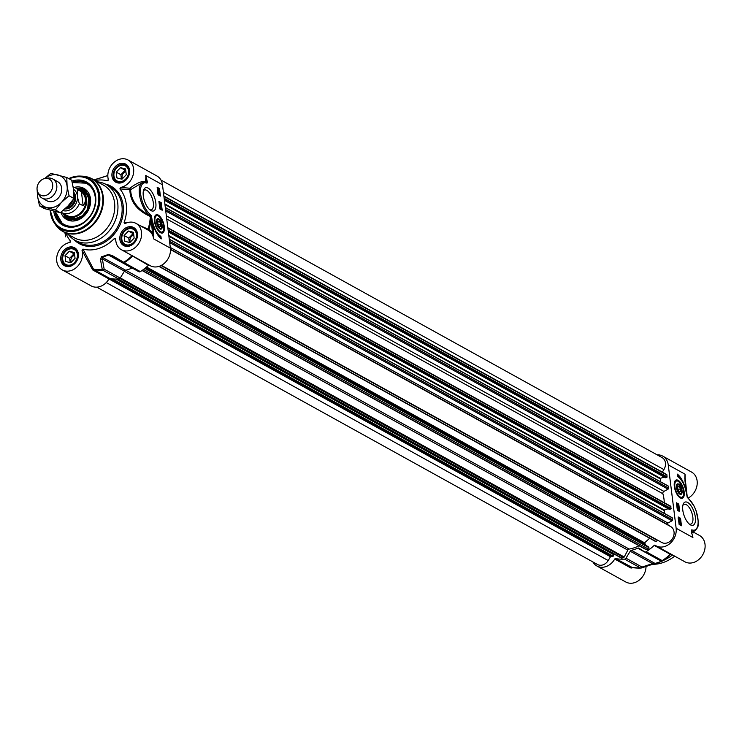 <?xml version="1.0" encoding="UTF-8"?>
<svg xmlns="http://www.w3.org/2000/svg" width="742" height="742" viewBox="0 0 742 742"><rect width="100%" height="100%" fill="white"/><g stroke="black" fill="none" stroke-linecap="round" stroke-linejoin="round"><path stroke-width="1.11" d="M44.845 198.967A10.944 8.895 -61 0 0 55.928 200.08A10.944 8.895 -61 0 0 61.66 188.041A10.944 8.895 -61 0 0 54.917 180.779M37.582 191.705A17.335 14.079 -61 0 0 37.554 196.278A17.335 14.079 -61 0 0 46.653 207.472A17.335 14.079 -61 0 0 61.419 202.418A17.335 14.079 -61 0 0 67.105 186.177A17.335 14.079 -61 0 0 58.006 174.982A17.335 14.079 -61 0 0 44.91 178.479M39.484 205.859L44.418 208.595L60.334 212.694L67.939 206.035L73.968 198.494L73.625 189.785L71.696 180.204L66.752 177.468L67.105 186.177L69.034 195.758L61.419 202.418L55.4 209.958L39.484 205.859L37.554 196.278L37.156 190.147M44.761 178.507L50.836 173.378L66.752 177.468M60.334 212.694L55.4 209.958M73.968 198.494L69.034 195.758M639.066 545.769A40.142 32.602 119 0 1 629.179 549.08A1.827 1.484 -61 0 0 627.834 550.128L624.207 556.992A0.909 0.742 119 0 1 623.651 557.492L621.907 558.086A0.909 0.742 119 0 1 621.36 558.049L117.607 279.057M612.901 553.365L612.771 553.866M613.513 554.283L116.596 279.075L613.513 554.283L613.207 556.212L611.371 556.277A0.909 0.742 -61 0 0 610.508 556.741L608.18 560.535A9.127 7.411 119 0 1 597.533 564.504L96.748 287.154M160.977 180.065L662.096 457.601A9.127 7.411 119 0 1 663.904 469.593L662.365 472.116M666.214 474.407A0.909 0.742 119 0 1 666.956 475.01L666.919 477.329L665.333 477.56M664.201 477.041L660.399 478.34L660.501 481.743M668.356 486.233L165.327 207.639L668.217 486.019L668.588 488.106A0.909 0.742 119 0 1 668.05 489.154L663.914 491.399A1.827 1.484 -61 0 0 662.884 493.736A40.142 32.602 119 0 1 664.294 502.686M670.156 506.09A0.909 0.742 119 0 1 670.898 506.693L670.87 509.012L669.275 509.244M668.143 508.724L664.34 510.023L664.442 513.418M169.269 239.286L672.169 517.693L672.53 519.79A0.909 0.742 119 0 1 671.992 520.828L667.911 523.045A0.909 0.742 -61 0 0 667.67 524.603L671.028 526.764A9.127 7.411 119 0 1 672.623 538.34A9.127 7.411 119 0 1 661.845 542.513A9.127 7.411 119 0 1 661.502 542.309M657.848 540.306A0.909 0.742 -61 0 0 657.551 540.491L655.937 541.706L158.899 266.406L655.937 541.706M649.658 538.228L644.594 542.838L645.855 545.351M648.054 546.594L648.87 547.624A0.909 0.742 119 0 1 648.313 549.061L646.57 549.655A0.909 0.742 119 0 1 645.939 549.562L142.047 270.505L646.022 549.618M66.363 207.602A10.944 8.895 -61 0 0 73.263 199.524M77.502 197.372L77.576 189.609L81.397 191.724C86.091 196.389 86.675 201.082 83.15 205.794L79.329 203.679L77.502 197.372A11.955 9.702 119 0 1 62.996 210.589M81.397 191.724L83.15 205.794M61.011 212.175A14.144 11.482 -61 0 0 61.493 212.472L66.901 215.458A14.144 11.482 -61 0 0 80.136 213.214A14.144 11.482 -61 0 0 85.803 198.977A14.144 11.482 -61 0 0 80.6 190.722L75.202 187.726A14.144 11.482 -61 0 1 77.576 189.609M64.73 214.262A14.599 11.853 -61 0 0 67.086 216.089A14.599 11.853 -61 0 0 80.739 213.761A14.599 11.853 -61 0 0 86.591 199.06A14.599 11.853 -61 0 0 81.221 190.546A14.599 11.853 -61 0 0 78.429 189.525M37.786 192.169L38.918 194.599A10.944 8.895 -61 0 0 42.127 198.095A10.944 8.895 -61 0 0 52.376 196.352A10.944 8.895 -61 0 0 56.763 185.333A10.944 8.895 -61 0 0 52.738 178.943A10.944 8.895 -61 0 0 48.072 178.08L45.401 178.405A9.127 7.411 -61 0 0 37.1 189.757A9.127 7.411 -61 0 0 37.786 192.169A9.127 7.411 -61 0 0 47.098 194.933A9.127 7.411 -61 0 0 52.654 184.443A9.127 7.411 -61 0 0 45.401 178.405M161.468 227.59A5.036 2.189 -108.9 0 1 161.394 227.868A5.036 2.189 -108.9 0 1 159.613 228.675M156.636 219.957A5.036 2.189 -108.9 0 1 158.538 219.511A5.036 2.189 -108.9 0 1 158.769 219.669M159.632 220.355A4.563 1.985 -108.9 0 1 161.57 227.358A4.563 1.985 -108.9 0 1 157.499 224.529A4.563 1.985 -108.9 0 1 158.983 219.799A4.563 1.985 -108.9 0 1 159.632 220.355M159.549 221.441L160.884 224.205L160.708 226.653L159.196 226.329L157.861 223.574L158.037 221.125L159.549 221.441L157.972 221.979M160.884 224.205L158.547 225.002M161.7 232.728A9.127 3.96 -108.9 0 1 161.543 232.784A9.127 3.96 -108.9 0 1 160.81 232.877M155.004 215.903A9.127 3.96 -108.9 0 1 155.644 215.523A9.127 3.96 -108.9 0 1 155.801 215.477M162.192 225.447A5.519 2.393 71.1 0 0 159.632 219.558A5.519 2.393 71.1 0 0 156.71 219.688A5.519 2.393 71.1 0 0 157.1 224.659A5.519 2.393 71.1 0 0 159.845 228.833A5.519 2.393 71.1 0 0 162.192 225.447M74.525 253.94L73.977 253.801L69.665 258.281L70.212 262.631M69.321 251.223L74.339 252.512L75.063 258.29L70.759 262.77L65.732 261.481L65.008 255.702L69.321 251.223L73.977 253.801M65.008 255.702L69.665 258.281M74.692 255.341A4.489 3.645 -61 0 0 71.288 262.223M77.409 252.095A9.127 7.411 -61 0 0 76.528 250.685A9.127 7.411 -61 0 0 74.738 249.173A9.127 7.411 -61 0 0 64.61 252.354A9.127 7.411 -61 0 0 64.1 263.623A9.127 7.411 -61 0 0 65.899 265.135A9.127 7.411 -61 0 0 69.794 265.849M75.879 250.917A8.579 6.966 119 0 1 71.009 264.838A8.579 6.966 119 0 1 63.218 255.248A8.579 6.966 119 0 1 75.879 250.917M133.439 232.311L134.154 238.089L129.85 242.569L124.823 241.28L124.109 235.502L128.412 231.022L133.439 232.311M133.616 233.739L133.068 233.6L128.765 238.08L129.303 242.43M128.412 231.022L133.068 233.6M124.109 235.502L128.765 238.08M133.792 235.14A4.489 3.645 -61 0 0 130.221 238.46A4.489 3.645 -61 0 0 130.379 242.022M136.509 231.894A9.127 7.411 -61 0 0 133.829 228.972A9.127 7.411 -61 0 0 122.161 235.084A9.127 7.411 -61 0 0 124.99 244.934A9.127 7.411 -61 0 0 128.895 245.648M135.953 238.553A8.579 6.966 119 0 1 123.293 242.875A8.579 6.966 119 0 1 128.153 228.963A8.579 6.966 119 0 1 135.953 238.553M125.723 170.372L125.175 170.233L120.872 174.713L121.41 179.063M120.519 167.655L125.546 168.944L126.27 174.722L121.957 179.212L116.939 177.913L116.216 172.135L120.519 167.655L125.175 170.233M116.216 172.135L120.872 174.713M125.899 171.773A4.489 3.645 -61 0 0 122.486 178.655M128.616 168.527A9.127 7.411 -61 0 0 127.735 167.117A9.127 7.411 -61 0 0 125.936 165.605A9.127 7.411 -61 0 0 115.817 168.786A9.127 7.411 -61 0 0 115.307 180.056A9.127 7.411 -61 0 0 117.097 181.567A9.127 7.411 -61 0 0 121.002 182.282M127.086 167.349A8.579 6.966 119 0 1 122.217 181.271A8.579 6.966 119 0 1 114.426 171.68A8.579 6.966 119 0 1 127.086 167.349M126.984 222.767L124.09 222.693L125.194 223.518A15.053 12.224 119 0 1 135.962 223.37A15.053 12.224 119 0 1 139.357 242.458A15.053 12.224 119 0 1 121.373 249.702L150.246 265.701A15.053 12.224 -61 0 0 164.334 263.308A15.053 12.224 -61 0 0 170.372 248.143L162.479 184.777A15.053 12.224 -61 0 0 156.942 175.993L128.069 160.003A15.053 12.224 119 0 1 133.133 174.991A15.053 12.224 119 0 1 120.696 187.401L119.879 188.885L129.841 189.664A0.909 0.723 -172.5 0 0 130.629 189.655L129.915 188.245A0.909 0.492 -89.6 0 0 129.841 189.664C130.193 201.592 137.029 210.524 150.338 216.478A49.918 40.532 119 0 1 148.075 229.278L148.048 230.066M122.912 262.881L138.828 271.702A1.827 1.484 -61 0 0 140.377 271.628A50.178 40.745 -61 0 0 148.428 265.284A0.909 0.742 119 0 1 149.059 265.033M132.187 255.693L131.733 256.046A49.946 40.56 119 0 1 123.784 262.297A1.827 0.668 120.8 0 1 122.782 262.816A1.827 1.484 -61 0 0 124.313 262.733A1.827 0.584 -122.8 0 1 123.784 262.297L111.847 255.331L107.878 254.543A41.737 33.891 119 0 1 101.571 256.695L100.411 259.236A1.827 1.252 170.1 0 0 102.146 258.782L124.461 271.136L120.213 278.065L104.158 269.17A1.827 1.28 168.2 0 1 102.285 269.643A1.827 0.946 86.6 0 0 102.711 270.116A1.827 1.484 -61 0 0 104.158 269.17L102.034 257.159A41.969 34.076 -61 0 0 108.369 254.988L131.974 268.066A1.827 1.484 119 0 1 132.141 268.001M131.974 268.066A41.969 34.076 119 0 1 125.639 270.236L102.034 257.159A1.827 0.853 76.3 0 1 101.571 256.695M124.461 271.136A1.827 1.484 119 0 1 125.639 270.236M82.037 250.49L92.398 269.392A0.909 0.64 163.6 0 1 93.492 269.123L82.983 249.089L82.037 250.49A15.053 12.224 119 0 1 77.112 266.823A15.053 12.224 119 0 1 62.282 269.912L91.155 285.902A15.053 12.224 -61 0 0 108.972 278.955A0.909 0.742 119 0 1 109.862 278.473A50.178 40.745 -61 0 0 118.776 279.011A1.827 1.484 -61 0 0 120.213 278.065M158.315 192.169L158.222 191.38L158.946 192.521L158.315 192.169M158.157 192.085L158.185 191.084L159.261 192.976L158.157 192.085M158.287 192.855L159.261 192.976M157.861 192.929L158.398 192.809M158.602 190.703L157.694 188.987L158.315 190.648M158.732 190.611L157.777 188.895L158.732 190.611M159.094 191.269L158.361 190.991L157.387 188.199L159.094 191.269M158.361 191.167L159.038 191.39L159.178 192.642M159.409 204.226L160.504 204.829L160.393 204.198L160.856 205.311L159.27 204.273M160.04 204.996L160.226 204.106M159.345 204.894L160.856 205.311M161.042 206.684L159.511 205.163L161.042 206.684M160.458 206.953L161.07 206.935M160.281 207.547L160.189 206.768L160.912 207.899L160.281 207.547M160.124 207.463L160.151 206.462L161.227 208.354L160.124 207.463M160.253 208.233L161.227 208.354M158.334 194.71L158.695 194.135L157.703 193.894M158.204 193.708L159.307 194.367L158.167 193.736M159.447 194.45L158.834 194.868L158.102 193.17L159.447 194.45L158.482 194.988M158.983 194.608L158.371 195.025L158.983 194.608M157.898 193.235L158.64 193.235M161.311 209.745L161.144 208.381M161.079 207.927L160.968 206.972M160.912 206.554L160.764 205.339M160.708 204.931L160.467 202.993L159.011 202.186M159.549 195.573L159.447 194.784M159.354 194.052L159.224 192.994M158.797 189.6L158.705 188.82L157.248 188.014M158.083 194.766L157.156 187.262L159.484 188.551L160.411 196.055L158.083 194.766M159.484 188.551L158.705 188.82M161.246 202.724L162.183 210.227L159.855 208.938L158.918 201.434L161.246 202.724L160.467 202.993M160.328 238.099L160.151 236.661A13.681 5.945 -108.9 0 1 157.035 233.823M160.931 236.392L161.246 238.896A15.87 6.891 -108.9 0 1 152.639 221.617A13.681 5.945 71.1 0 0 160.931 236.392L160.151 236.661M72.215 182.272A23.716 19.264 119 0 1 86.638 183.116A23.716 19.264 119 0 1 95.366 196.955A23.716 19.264 119 0 1 85.849 220.847A23.716 19.264 119 0 1 63.654 224.613A23.716 19.264 119 0 1 55.038 211.553M53.749 211.229A24.634 20.006 -61 0 0 77.697 226.05A24.634 20.006 -61 0 0 95.672 196.435A24.634 20.006 -61 0 0 71.918 181.085M143.354 191.111A10.444 4.535 -108.9 0 1 144.616 190.008A10.444 4.535 -108.9 0 1 153.325 202.835A10.444 4.535 -108.9 0 1 151.377 209.763A10.444 4.535 -108.9 0 1 149.698 209.671M155.811 202.826A12.262 5.324 71.1 0 0 150.134 189.739A12.262 5.324 71.1 0 0 143.642 190.017A12.262 5.324 71.1 0 0 144.514 201.073A12.262 5.324 71.1 0 0 150.598 210.357A12.262 5.324 71.1 0 0 155.811 202.826M147.324 181.725L145.71 175.492L146.304 181.762L147.324 181.725A1.772 0.77 71.1 0 1 146.749 183.07A0.909 0.77 -69.6 0 0 146.016 182.439L143.79 182.17A18.244 7.921 71.1 0 0 142.872 182.356A18.244 7.921 71.1 0 0 139.811 196.686A18.244 7.921 71.1 0 0 149.096 215.059L150.849 216.07L152.453 232.608L153.603 238.859L153.696 232.598L152.453 232.608A15.962 12.966 -61 0 0 148.966 229.528L140.164 225.698M164.297 226.616A9.646 4.192 71.1 0 0 160.383 216.952A9.646 4.192 71.1 0 0 155.273 215.495A9.646 4.192 71.1 0 0 155.403 225.243A9.646 4.192 71.1 0 0 161.264 233.034A9.646 4.192 71.1 0 0 164.297 226.616M82.983 249.089A36.488 29.634 -61 0 0 114.518 238.312L115.798 240.538M121.373 249.702A15.053 12.224 119 0 1 115.724 238.98L115.594 238.423M115.724 238.98L114.518 238.312M124.702 223.648L125.194 223.518M124.09 222.693A36.488 29.634 -61 0 0 119.879 188.885M108.323 180.009L107.358 180.816L108.304 179.425A15.053 12.224 119 0 1 113.229 163.092A15.053 12.224 119 0 1 128.069 160.003M95.106 180.51A36.488 29.634 -61 0 1 107.358 180.816L108.026 180.612M65.936 233.183A36.488 29.634 -61 0 0 70.471 241.029L70.267 242.198M62.282 269.912A15.053 12.224 119 0 1 57.217 254.923A15.053 12.224 119 0 1 69.655 242.504L70.471 241.029L70.583 241.697M68.375 234.528A31.934 25.933 -61 0 0 75.044 240.306A31.934 25.933 -61 0 0 104.928 235.233A31.934 25.933 -61 0 0 117.728 203.076A31.934 25.933 -61 0 0 105.985 184.443A31.934 25.933 -61 0 0 97.545 181.855M153.696 232.598L152.156 220.272L150.914 220.281A50.716 41.181 -61 0 1 148.966 229.528A0.909 0.529 118.9 0 1 148.057 230.066A15.053 12.224 119 0 1 148.066 230.076A15.053 12.224 119 0 1 153.603 238.859L170.372 248.143M152.156 220.272L151.433 215.801L150.849 216.07M151.433 215.801L149.856 214.021A0.909 0.659 130.5 0 1 149.096 215.059C137.149 208.817 130.991 200.349 130.629 189.655L142.761 182.393M149.856 214.021A17.335 7.531 -108.9 0 1 140.869 195.6A17.335 7.531 -108.9 0 1 144.829 182.782A0.909 0.816 -93.5 0 0 143.994 182.133L143.994 182.133A0.909 0.816 -93.5 0 0 143.809 182.17M162.479 184.777L145.71 175.492A15.053 12.224 119 0 1 145.302 181.447L146.304 181.762L146.174 182.439M145.515 182.254A0.909 0.751 -71.1 0 1 145.302 181.447C141.434 181.029 136.305 183.302 129.915 188.245L120.696 187.401M127.633 253.17L148.428 265.284M92.398 269.392L92.908 270.06A0.909 0.742 119 0 1 93.807 269.578L93.492 269.123A49.946 40.56 119 0 0 102.285 269.643L100.411 259.236M65.723 236.893L64.981 233.118A1.827 0.779 -12.1 0 0 64.99 233.155L65.723 236.893A1.827 1.252 170.1 0 1 65.695 236.772A1.827 1.252 170.1 0 1 65.676 236.652M101.812 177.551A1.827 1.187 70.8 0 1 101.969 177.477A1.827 1.187 70.8 0 1 101.979 177.477A1.827 1.187 70.8 0 1 102.146 177.44L107.831 175.539M98.417 178.553A1.827 0.853 -103.7 0 1 98.491 178.525L94.039 179.916A41.737 33.891 119 0 1 98.417 178.553L102.146 177.44M122.782 262.816A1.827 0.668 120.8 0 1 122.764 262.807L110.957 255.767A1.827 0.621 120.8 0 1 110.957 255.767L122.782 262.816A1.827 1.827 0 0 0 122.838 262.844L138.893 271.739M111.847 255.331A1.827 0.621 120.8 0 1 110.975 255.777L108.369 254.988A1.827 0.723 -113.9 0 1 107.878 254.543M59.072 228.721A30.107 24.449 -61 0 0 62.949 231.523L74.321 237.82A30.107 24.449 -61 0 0 102.489 233.034A30.107 24.449 -61 0 0 114.565 202.714A30.107 24.449 -61 0 0 103.49 185.148L92.119 178.85A30.107 24.449 -61 0 0 87.695 177.05M55.39 211.637A23.716 19.264 -61 0 0 62.504 223.861A23.716 19.264 -61 0 0 63.84 224.715M72.28 182.551L86.823 183.218A23.716 19.264 -61 0 0 72.289 182.588M64.452 214.104A15.87 12.892 -61 0 0 67.717 217.823A15.87 12.892 -61 0 0 86.935 212.091A15.87 12.892 -61 0 0 85.135 191.334A15.87 12.892 -61 0 0 78.151 189.368L78.995 189.275A16.769 13.616 -61 0 1 86.935 191.306A16.769 13.616 -61 0 1 88.177 192.336M60.872 212.277A17.789 14.45 -61 0 0 65.574 218.807A17.789 14.45 -61 0 0 67.225 219.799A17.789 14.45 -61 0 0 87.741 211.377A17.789 14.45 -61 0 0 85.098 189.127A17.789 14.45 -61 0 0 84.449 188.7A17.789 14.45 -61 0 0 74.469 187.364M75.109 218.686A14.599 11.853 119 0 1 74.432 217.22M681.341 492.836A5.036 2.189 -108.9 0 1 681.267 493.115A5.036 2.189 -108.9 0 1 679.486 493.922M676.5 485.212A5.036 2.189 -108.9 0 1 678.411 484.758A5.036 2.189 -108.9 0 1 678.642 484.925M681.137 488.551A4.563 1.985 -108.9 0 1 681.444 492.614A4.563 1.985 -108.9 0 1 677.372 489.776A4.563 1.985 -108.9 0 1 678.856 485.045A4.563 1.985 -108.9 0 1 681.137 488.551M680.553 488.728L680.766 491.529L679.459 491.937L677.928 489.544L677.715 486.743L679.032 486.344L680.553 488.728L677.975 489.609M679.032 486.344L677.724 486.789M674.877 481.15A9.127 3.96 -108.9 0 1 675.517 480.77A9.127 3.96 -108.9 0 1 675.674 480.723M681.573 497.975A9.127 3.96 -108.9 0 1 681.416 498.04A9.127 3.96 -108.9 0 1 680.683 498.123M682.037 492.836A5.519 2.393 71.1 0 0 680.173 485.648A5.519 2.393 71.1 0 0 676.583 484.934A5.519 2.393 71.1 0 0 676.973 489.915A5.519 2.393 71.1 0 0 679.718 494.089A5.519 2.393 71.1 0 0 682.037 492.836M641.079 568.038L651.708 564.56A1.827 1.187 -109.2 0 0 651.884 564.523A1.827 1.187 -109.2 0 0 652.533 563.595L642.034 567.064A1.827 1.484 119 0 1 640.596 568.01A1.827 0.946 86.6 0 0 640.903 568.084A1.827 0.946 86.6 0 0 641.079 568.038A1.827 1.215 -107.4 0 0 641.338 568.001A1.827 1.215 -107.4 0 0 642.034 567.064L625.979 558.169A1.827 1.484 119 0 1 624.541 559.116A50.178 40.745 119 0 1 615.628 558.578A0.909 0.742 -61 0 0 614.738 559.06A15.053 12.224 119 0 1 596.92 566.007A15.053 12.224 119 0 1 592.886 561.935M625.979 558.169L630.227 551.241L652.533 563.595L655 563.41A1.827 0.853 76.3 0 0 655.362 563.475A1.827 0.853 76.3 0 0 655.371 563.475A1.827 0.853 76.3 0 0 655.446 563.447A41.737 33.891 -61 0 0 661.725 561.304M661.354 560.59L661.345 561.24A41.969 34.076 119 0 1 655 563.41L631.405 550.332A1.827 1.484 -61 0 0 630.227 551.241M631.405 550.332A41.969 34.076 -61 0 0 637.74 548.171L661.345 561.24A1.827 0.723 -113.9 0 0 661.743 561.295L662.578 560.683A1.827 0.584 -122.8 0 1 662.198 560.627A1.827 1.484 119 0 1 660.649 560.702L644.733 551.881M657.115 454.846A15.053 12.224 119 0 1 662.708 456.098A15.053 12.224 119 0 1 668.245 464.882L676.138 528.248A15.053 12.224 119 0 1 670.1 543.404A15.053 12.224 119 0 1 656.011 545.797A15.053 12.224 119 0 1 655.13 545.249A0.909 0.742 -61 0 0 654.194 545.389A50.178 40.745 119 0 1 646.143 551.733A1.827 1.484 119 0 1 644.594 551.807L639.038 548.227A1.827 1.484 -61 0 0 637.74 548.171M679.672 521.069L679.774 521.849L679.338 521.181M679.83 521.153L679.811 522.155L678.735 520.263L679.83 521.153M679.264 522.192L678.754 521.385M679.264 522.628L680.219 524.344L679.264 522.628M678.893 521.969L679.626 522.247L680.609 525.039L678.828 521.997M679.459 524.798L680.126 524.715M680.377 524.631L679.626 524.742M678.828 511.108L678.568 509.012L677.492 508.409L677.604 509.04L677.14 507.927L678.54 508.706L677.706 508.947M677.242 509.262L677.771 509.133M676.954 506.554L678.485 508.075L676.908 506.563M676.982 507.203L678.531 508.697M677.706 505.692L677.808 506.471L677.381 505.803M677.863 505.775L677.845 506.777L676.769 504.885L677.863 505.775M677.9 506.063L678.411 507.788M679.32 519.688L678.689 518.871L679.199 518.686L679.83 519.502L679.32 519.688L678.216 519.029M678.856 519.845L679.366 519.66M678.429 518.825L679.153 518.37L679.895 520.068L678.54 518.788L679.153 518.37M678.077 518.946L678.689 518.528M679.895 520.068L678.568 519.938M678.151 505.645L677.984 504.356L676.528 503.549M680.331 523.166L680.108 521.366M680.062 520.995L679.941 520.012M679.82 519.057L678.29 517.721M680.525 518.259L681.462 525.763L679.134 524.473L678.197 516.97L680.525 518.259L679.755 518.528M677.372 510.301L676.435 502.798L678.763 504.087L679.7 511.59L677.372 510.301M678.763 504.087L677.984 504.356M677.687 476.633L677.372 474.129A15.87 6.891 -108.9 0 1 685.979 491.408A13.681 5.945 71.1 0 0 677.687 476.633M680.804 479.462A15.87 6.891 71.1 0 0 677.511 475.195M682.863 505.423A10.444 4.535 -108.9 0 1 684.133 504.319A10.444 4.535 -108.9 0 1 692.842 517.155A10.444 4.535 -108.9 0 1 690.885 524.084A10.444 4.535 -108.9 0 1 689.207 523.982M682.798 510.199A12.262 5.324 71.1 0 0 690.106 524.668A12.262 5.324 71.1 0 0 694.104 511.952A12.262 5.324 71.1 0 0 683.159 504.337A12.262 5.324 71.1 0 0 682.798 510.199M691.34 531.541L691.72 533.294M674.32 486.409A9.646 4.192 71.1 0 0 681.137 498.281A9.646 4.192 71.1 0 0 683.206 487.782A9.646 4.192 71.1 0 0 675.146 480.742A9.646 4.192 71.1 0 0 674.32 486.409M684.801 478.905L685.014 474.166L684.968 480.76M684.922 480.426L686.498 493.078M686.461 492.753L687.148 497.131M684.968 476.744L687.278 497.159L688.567 498.578A0.909 0.659 -49.5 0 0 688.567 498.578A0.909 0.659 -49.5 0 1 688.752 499.004L687.194 497.14M688.752 499.004A17.335 7.531 -108.9 0 1 697.749 517.424A17.335 7.531 -108.9 0 1 693.789 530.242A0.909 0.816 86.5 0 1 693.26 531.383A18.244 7.921 71.1 0 0 694.187 531.198C697.721 528.499 699.075 525.225 698.25 521.366L696.256 511.145L694.113 506.081L688.576 498.578A0.909 0.659 -49.5 0 0 688.168 498.457M693.26 531.383L693.816 531.328M693.789 530.242L691.869 529.955A0.909 0.77 110.4 0 1 691.433 530.984L693.26 531.393M691.646 532.561L693.38 532.877L693.501 532.162L699.474 535.455A15.053 12.224 -61 0 1 702.878 554.543A15.053 12.224 -61 0 1 684.885 561.796L656.011 545.797M614.738 559.06L630.793 567.955L632.907 567.713M596.92 566.007L625.794 581.997A15.053 12.224 -61 0 0 639.057 580.272A15.053 12.224 -61 0 0 646.032 566.498M631.637 568.038A0.909 0.64 74.4 0 1 631.952 567.547M632.286 567.519L615.628 558.578M671.185 554.2A0.909 0.909 -88.5 0 0 670.527 554.441L671.343 554.293M670.879 554.033A0.909 0.742 -61 0 0 670.249 554.283L670.527 554.441A49.946 40.56 -61 0 1 662.578 560.683A1.827 1.818 -90.6 0 1 661.623 560.971L663.098 560.674A1.827 1.827 -115.7 0 0 663.107 560.674A1.827 1.827 -115.7 0 0 663.153 560.646L661.753 561.286A1.827 0.723 -113.9 0 1 661.743 561.295L651.884 564.523A1.827 1.187 -109.2 0 0 651.893 564.523L641.338 568.001A1.827 1.827 0 0 1 640.903 568.084L631.878 567.537M651.708 564.56L655.446 563.447M663.135 560.655L665.908 559.218A38.862 31.563 -61 0 0 672.512 554.933M660.779 560.776A1.827 1.818 -90.6 0 0 661.623 560.971A1.827 1.827 0 0 1 660.723 560.739L644.659 551.844M674.691 556.138A38.862 31.563 119 0 1 652.478 564.319M688.075 498.114A15.053 12.224 -61 0 0 697.09 484.897A15.053 12.224 -61 0 0 691.581 472.088L662.708 456.098M125.667 270.227L629.179 549.08M124.359 271.294L627.834 550.128M120.297 277.916L624.207 556.992M119.879 278.491L623.651 557.492M118.061 279.048L621.907 558.086M116.763 279.075L612.79 553.792M116.058 279.075L613.643 554.645M112.394 278.853L613.207 556.212M111.17 278.686L612.809 556.509M109.733 278.463L611.371 556.277M108.953 278.973L610.508 556.741M106.245 282.554L608.18 560.535M163.435 192.419L663.904 469.593M163.926 196.426L666.956 475.01M164.167 198.309L667.188 476.893M164.242 198.939L666.919 477.329M164.39 200.136L665.676 477.755M164.863 203.902L660.399 478.34M164.937 204.532L660.13 478.785M165.559 209.522L668.588 488.106M165.744 210.96L668.05 489.154M166.347 215.839L663.914 491.399M166.737 218.955L662.884 493.736M167.877 228.109L670.898 506.693M168.109 229.983L671.139 508.576M168.193 230.623L670.87 509.012M168.341 231.819L669.618 509.439M168.805 235.585L664.34 510.023M168.888 236.216L664.071 510.468M169.269 239.323L672.298 517.907M169.51 241.206L672.53 519.79M169.686 242.643L671.992 520.828M170.289 247.448L667.911 523.045M170.465 249.238L667.67 524.603M170.475 249.544L671.028 526.764M161.06 265.525L657.551 540.491M159.15 266.322L656.29 541.641M146.536 266.999L644.594 542.838M146.146 267.333L644.501 543.339M145.209 268.112L648.248 546.706M144.783 268.456L648.87 547.624M143.475 269.467L648.313 549.061M142.251 270.357L646.57 549.655M73.987 194.283A9.127 7.411 119 0 1 74.636 196.621A9.127 7.411 119 0 1 65.936 208.01M64.981 208.892A9.85 8.004 -61 0 0 75.628 196.611A9.85 8.004 -61 0 0 73.885 192.419M73.569 189.358A11.955 9.702 119 0 1 77.168 194.682M61.002 212.184L61.493 212.472A14.144 11.482 -61 0 0 79.329 203.679M158.389 216.043A9.127 3.96 71.1 0 0 155.95 215.412A9.127 3.96 71.1 0 0 154.661 216.729M160.031 232.431A9.127 3.96 71.1 0 0 161.858 232.682A9.127 3.96 71.1 0 0 163.398 230.688M163.75 226.31A8.579 3.729 71.1 0 0 158.398 216.052A8.579 3.729 71.1 0 0 154.995 221.459A8.579 3.729 71.1 0 0 160.346 231.727A8.579 3.729 71.1 0 0 163.75 226.31M121.122 239.536A9.396 7.633 119 0 1 124.888 230.066A9.396 7.633 119 0 1 133.681 228.573A9.396 7.633 119 0 1 137.14 234.055A9.396 7.633 119 0 1 133.375 243.524A9.396 7.633 119 0 1 124.582 245.018A9.396 7.633 119 0 1 121.122 239.536M113.229 176.169A9.396 7.633 119 0 1 117.004 166.709A9.396 7.633 119 0 1 125.797 165.216A9.396 7.633 119 0 1 129.247 170.697A9.396 7.633 119 0 1 125.481 180.158A9.396 7.633 119 0 1 116.689 181.651A9.396 7.633 119 0 1 113.229 176.169M62.031 259.737A9.396 7.633 119 0 1 65.797 250.267A9.396 7.633 119 0 1 74.59 248.774A9.396 7.633 119 0 1 78.049 254.256A9.396 7.633 119 0 1 74.274 263.725A9.396 7.633 119 0 1 65.481 265.219A9.396 7.633 119 0 1 62.031 259.737M158.695 194.135L159.168 193.968M50.651 210.413A28.038 22.77 -61 0 0 50.781 211.776A28.038 22.77 -61 0 0 77.873 229.232A28.038 22.77 -61 0 0 98.575 195.443A28.038 22.77 -61 0 0 69.266 178.859M144.829 182.782L146.749 183.07M105.985 184.443L110.178 186.771A31.934 25.933 119 0 1 121.92 205.395A31.934 25.933 119 0 1 109.12 237.551A31.934 25.933 119 0 1 79.236 242.634L75.044 240.306M74.181 239.805A32.843 26.675 -61 0 0 107.015 240.798A32.843 26.675 -61 0 0 123.163 205.386A32.843 26.675 -61 0 0 105.104 183.979M78.355 253.736A10.305 8.375 -61 0 0 64.164 250.082A10.305 8.375 -61 0 0 66.196 266.397A10.305 8.375 -61 0 0 78.355 253.736M129.562 170.168A10.305 8.375 -61 0 0 115.362 166.514A10.305 8.375 -61 0 0 117.394 182.838A10.305 8.375 -61 0 0 129.562 170.168M137.456 233.535A10.305 8.375 -61 0 0 123.255 229.881A10.305 8.375 -61 0 0 125.287 246.196A10.305 8.375 -61 0 0 137.456 233.535M133.004 256.148A0.909 0.742 -61 0 0 132.373 256.389A50.178 40.745 -61 0 1 124.313 262.733L140.377 271.628M92.908 270.06L108.972 278.955M109.862 278.473L93.807 269.578A50.178 40.745 -61 0 0 102.711 270.116L118.776 279.011M64.981 233.118A41.737 33.891 119 0 1 64.869 232.589L64.99 233.155M107.831 175.502L98.491 178.525A1.827 0.853 -103.7 0 1 98.575 178.516M103.194 196.417A30.107 24.449 -61 0 0 92.119 178.85L82.585 176.188A29.986 24.347 -61 0 1 102.609 196.185A29.986 24.347 -61 0 1 86.165 229.63A29.986 24.347 -61 0 1 55.631 224.863L62.949 231.523A30.107 24.449 -61 0 0 91.118 226.737A30.107 24.449 -61 0 0 103.194 196.417M50.206 210.292A28.919 23.484 -61 0 0 50.382 212.221A28.919 23.484 -61 0 0 54.37 223.027A28.919 23.484 -61 0 0 83.818 227.627A28.919 23.484 -61 0 0 99.678 195.369A28.919 23.484 -61 0 0 80.368 176.086A28.919 23.484 -61 0 0 68.774 178.59M66.428 215.69A15.146 12.299 -61 0 0 68.116 217.211A15.146 12.299 -61 0 0 87.816 209.29A15.146 12.299 -61 0 0 80.544 190.202M55.557 211.674A23.354 18.967 -61 0 0 62.523 223.453A23.354 18.967 -61 0 0 90.793 215.022A23.354 18.967 -61 0 0 88.15 184.489A23.354 18.967 -61 0 0 72.326 182.745M69.303 217.313A14.608 11.863 -61 0 0 86.656 211.331A14.608 11.863 -61 0 0 84.773 192.577A14.608 11.863 -61 0 0 83.447 191.779M64.433 214.095L64.814 214.865A16.769 13.616 -61 0 0 68.533 219.289A16.769 13.616 -61 0 0 72.289 221.033M85.543 189.47A17.66 14.339 -61 0 0 77.001 188.728M63.302 213.464A17.66 14.339 -61 0 0 67.976 219.994A17.66 14.339 -61 0 0 68.459 220.318M678.262 481.298A9.127 3.96 71.1 0 0 675.823 480.668A9.127 3.96 71.1 0 0 674.534 481.975M679.904 497.687A9.127 3.96 71.1 0 0 681.731 497.928A9.127 3.96 71.1 0 0 683.271 495.934M683.586 494.877A8.579 3.729 71.1 0 0 680.377 483.283A8.579 3.729 71.1 0 0 674.905 483.394A8.579 3.729 71.1 0 0 678.105 494.997A8.579 3.729 71.1 0 0 683.586 494.877M691.869 529.955A1.772 0.77 71.1 0 0 691.294 531.3M668.245 464.882L685.014 474.166A15.053 12.224 -61 0 1 684.922 478.571M676.138 528.248L692.907 537.533A15.053 12.224 -61 0 0 692.045 534.184M630.793 567.955A0.909 0.742 119 0 1 631.692 567.463A50.178 40.745 119 0 0 640.596 568.01L624.541 559.116M654.194 545.389L670.249 554.283A50.178 40.745 119 0 1 662.198 560.627L646.143 551.733M636.302 568.02A49.946 40.56 -61 0 0 640.717 568.057M666.622 474.481L163.88 196.055M665.453 477.746L164.409 200.247M668.217 486.019L165.308 207.491M670.564 506.165L167.831 227.738M669.405 509.42L168.351 231.931M672.169 517.693L169.25 239.174M661.845 542.513L161.385 265.358M648.165 546.631L145.228 268.094M73.18 186.882L75.202 187.726M57.672 181.669L52.738 178.943M47.061 200.832L42.127 198.095M161.57 227.358L161.394 227.868M161.543 232.784L161.858 232.682C162.888 230.641 165.132 233.943 162.999 222.832C159.354 216.182 157.007 213.715 155.95 215.412L155.644 215.523M76.018 249.878L74.738 249.173M67.179 265.84L65.899 265.135M135.109 229.677L133.829 228.972M126.27 245.639L124.99 244.934M127.216 166.31L125.936 165.605M118.377 182.272L117.097 181.567M157.749 188.533L157.285 188.691M159.298 194.979L158.825 195.137M158.176 193.124L157.712 193.282M74.59 248.774L77.919 254.107C78.133 259.171 76.018 262.9 71.594 265.293L65.481 265.219M125.797 165.216L129.117 170.539C129.331 175.604 127.225 179.332 122.792 181.725L116.689 181.651M133.681 228.573L137.01 233.906C137.224 238.961 135.118 242.69 130.685 245.092L124.582 245.018M146.1 182.458L142.687 182.421M148.066 230.076L135.962 223.37M50.178 210.283L54.37 223.027L55.631 224.863M68.746 178.572L80.368 176.086L82.585 176.188M55.353 211.628L62.495 223.852L64.025 224.826M68.718 216.924L74.951 218.695L82.353 215.829L87.639 209.123L88.604 198.179L86.434 194.135L82.455 191.353M681.444 492.614L681.267 493.115M681.416 498.04L681.731 497.928C682.761 495.888 685.005 499.199 682.872 488.078C679.227 481.428 676.871 478.961 675.823 480.668L675.517 480.77M679.301 522.183L678.837 522.34M680.247 524.705L679.774 524.863M678.698 518.259L678.234 518.417M679.82 520.114L679.357 520.281M691.256 531.003L692.407 535.501M693.316 532.042L694.187 531.198"/></g></svg>
